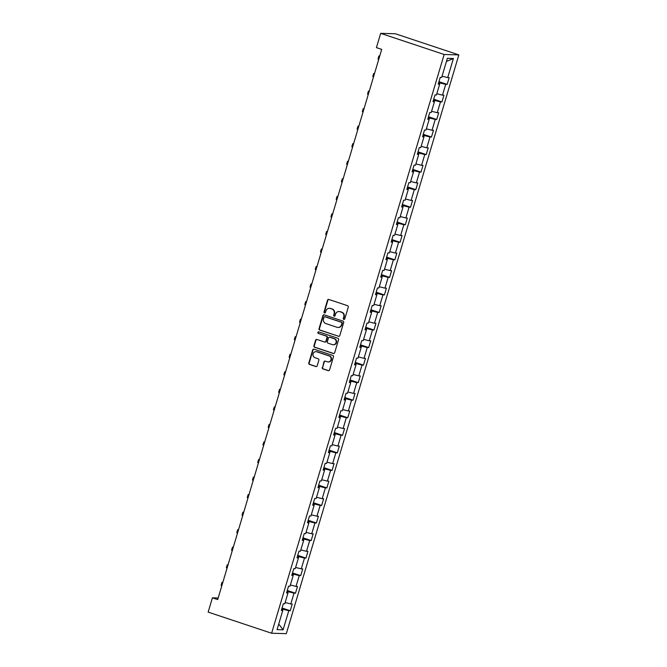 <?xml version="1.0" encoding="UTF-8"?>
<svg xmlns="http://www.w3.org/2000/svg" width="667" height="667" viewBox="0 0 667 667"><rect width="100%" height="100%" fill="white"/><g stroke="black" fill="none" stroke-linecap="round" stroke-linejoin="round"><path stroke-width="1" d="M343.822 319.401A0.809 0.759 -88.4 0 0 344.772 318.868L348.274 307.137A1.159 1.092 -88.4 0 0 347.565 305.686L328.873 299.466A1.159 1.092 -88.4 0 0 327.505 300.225L324.012 311.956A0.809 0.759 -88.4 0 0 324.712 313.006A0.809 0.759 -88.4 0 0 325.463 312.439L325.913 310.922A3.702 3.485 -88.4 0 1 330.29 308.496L331.849 309.013A3.702 3.485 -88.4 0 1 334.117 313.648L333.667 315.166A0.809 0.759 -88.4 0 0 334.367 316.216A0.809 0.759 -88.4 0 0 335.117 315.649L335.568 314.132A3.702 3.485 -88.4 0 1 339.945 311.706L341.504 312.231A3.702 3.485 -88.4 0 1 343.772 316.867L343.322 318.384A0.809 0.759 -88.4 0 0 343.822 319.401M344.214 319.41A0.809 0.759 -88.4 0 0 344.222 319.41A0.809 0.759 -88.4 0 1 343.722 318.392L343.322 318.384M324.904 312.981A0.809 0.759 -88.4 0 0 324.912 312.981A0.809 0.759 -88.4 0 1 324.404 311.964L324.012 311.956M329.34 308.321L329.74 308.337A3.702 3.485 -88.4 0 1 330.69 308.504L332.241 309.021A3.702 3.485 -88.4 0 1 334.517 313.665L334.059 315.183A0.809 0.759 -88.4 0 0 334.567 316.2M322.244 367.459A1.159 1.092 -88.4 0 0 322.953 368.909L328.197 370.66A1.159 1.092 -88.4 0 0 329.565 369.902L333.45 356.87A1.159 1.092 -88.4 0 0 332.733 355.419L314.049 349.2A1.159 1.092 -88.4 0 0 312.681 349.958L308.796 362.981A1.159 1.092 -88.4 0 0 309.505 364.432L315.841 366.542A1.159 1.092 -88.4 0 0 317.209 365.783L318.868 360.205A1.159 1.092 -88.4 0 0 318.159 358.754L315.016 357.712A3.093 2.91 -88.4 0 1 315.983 351.667A3.093 2.91 -88.4 0 1 316.775 351.809L329.081 355.903A3.093 2.91 -88.4 0 1 328.114 361.948A3.093 2.91 -88.4 0 1 327.322 361.814L325.271 361.13A1.159 1.092 -88.4 0 0 323.904 361.889L322.636 367.467A1.159 1.092 -88.4 0 0 323.345 368.918L328.589 370.669A1.159 1.092 -88.4 0 0 328.689 370.694M444.155 54.494L380.682 33.35L376.43 47.632L381.716 49.391L217.7 599.583L212.406 597.824L208.154 612.106L271.619 633.241L444.155 54.494L458.846 54.894L286.318 633.65L271.619 633.241M338.427 336.326A1.159 1.092 -88.4 0 0 339.795 335.568L343.68 322.536A1.159 1.092 -88.4 0 0 342.971 321.085L324.279 314.866A1.159 1.092 -88.4 0 0 322.911 315.624L319.034 328.648A1.159 1.092 -88.4 0 0 319.743 330.098L338.828 336.335A1.159 1.092 -88.4 0 0 338.928 336.36M338.561 339.703L334.684 352.735A1.159 1.092 -88.4 0 1 333.317 353.493L314.624 347.265A1.159 1.092 -88.4 0 1 313.915 345.814L315.574 340.237A1.159 1.092 -88.4 0 1 316.942 339.486L324.521 342.004A1.159 1.092 -88.4 0 0 325.888 341.246L326.997 337.552A1.159 1.092 -88.4 0 0 326.28 336.101L318.392 333.475A0.809 0.759 -88.4 0 1 318.643 331.891A0.809 0.759 -88.4 0 1 318.851 331.924L337.852 338.252A1.159 1.092 -88.4 0 1 338.561 339.703M282.049 608.012L290.245 610.739L292.254 603.994L290.804 603.952L294.022 593.155L295.473 593.196L297.482 586.443L296.031 586.41L299.25 575.613L300.7 575.646L302.718 568.901L301.267 568.859L304.486 558.062L305.936 558.104L307.946 551.359L306.495 551.317L309.713 540.52L311.164 540.562L313.173 533.808L311.722 533.775L314.941 522.978L316.391 523.02L318.409 516.266L316.958 516.225L320.177 505.428L321.627 505.469L323.637 498.724L322.186 498.683L325.404 487.885L326.855 487.927L328.864 481.182L327.414 481.14L330.632 470.343L332.083 470.385L334.1 463.632L332.65 463.59L335.868 452.793L337.319 452.835L339.328 446.09L337.877 446.048L341.095 435.251L342.546 435.293L344.556 428.548L343.105 428.506L346.323 417.709L347.774 417.75L349.783 410.997L348.341 410.955L351.559 400.158L353.01 400.2L355.019 393.455L353.568 393.413L356.787 382.616L358.237 382.658L360.247 375.913L358.796 375.871L362.014 365.074L363.465 365.116L365.474 358.362L364.032 358.321L367.25 347.524L368.701 347.565L370.71 340.82L369.26 340.779L372.478 329.982L373.929 330.023L375.938 323.278L374.487 323.237L377.705 312.439L379.156 312.481L381.165 305.728L379.723 305.686L382.941 294.897L384.384 294.931L386.401 288.186L384.951 288.144L388.169 277.347L389.62 277.389L391.629 270.644L390.178 270.602L393.397 259.805L394.847 259.847L396.857 253.093L395.414 253.06L398.633 242.263L400.075 242.296L402.093 235.551L400.642 235.509L403.86 224.712L405.311 224.754L407.32 218.009L405.87 217.967L409.088 207.17L410.538 207.212L412.548 200.459L411.105 200.425L414.324 189.628L415.766 189.661L417.784 182.916L416.333 182.875L419.551 172.078L421.002 172.119L423.011 165.374L421.561 165.333L424.779 154.536L426.23 154.577L428.239 147.824L426.797 147.791L430.015 136.993L431.457 137.027L433.475 130.282L432.024 130.24L435.243 119.443L436.693 119.485L438.703 112.74L437.252 112.698L440.47 101.901L441.921 101.943L443.93 95.189L442.479 95.156L445.706 84.359L447.148 84.392L449.166 77.647L447.715 77.605L453.41 58.488L447.374 58.321L441.679 77.439L440.228 77.397L438.219 84.15L439.661 84.192L438.402 83.533M290.245 610.739L288.794 610.697L283.091 629.815L277.055 629.648L282.758 610.53L281.307 610.488L283.317 603.743L284.767 603.785L287.986 592.988L286.535 592.946L288.544 586.201L289.995 586.243L293.213 575.446L291.762 575.404L293.78 568.651L295.231 568.693L298.449 557.895L296.998 557.854L299.008 551.109L300.458 551.15L303.677 540.353L302.226 540.312L304.235 533.567L305.686 533.608L308.904 522.811L307.454 522.77L309.471 516.016L310.922 516.058L314.14 505.261L312.69 505.219L314.699 498.474L316.15 498.516L319.368 487.719L317.917 487.677L319.927 480.932L321.377 480.974L324.596 470.177L323.145 470.135L325.163 463.382L326.613 463.423L329.832 452.626L328.381 452.593L330.39 445.839L331.841 445.881L335.059 435.084L333.608 435.042L335.618 428.297L337.068 428.339L340.287 417.542L338.836 417.5L340.854 410.755L342.304 410.789L345.523 399.992L344.072 399.958L346.081 393.205L347.532 393.247L350.75 382.449L349.3 382.408L351.309 375.663L352.76 375.704L355.978 364.907L354.527 364.866L356.545 358.121L357.996 358.154L361.214 347.357L359.763 347.324L361.772 340.57L363.223 340.612L366.441 329.815L364.991 329.773L367 323.028L368.451 323.07L371.669 312.273L370.218 312.231L372.236 305.486L373.687 305.519L376.905 294.722L375.454 294.689L377.464 287.936L378.914 287.977L382.133 277.18L380.682 277.138L382.691 270.393L384.142 270.435L387.36 259.638L385.91 259.596L387.927 252.851L389.378 252.885L392.596 242.088L391.145 242.054L393.155 235.301L394.606 235.343L397.824 224.546L396.373 224.504L398.382 217.759L399.833 217.801L403.051 207.003L401.601 206.962L403.618 200.217L405.061 200.25L408.287 189.461L406.837 189.42L408.846 182.666L410.297 182.708L413.515 171.911L412.064 171.869L414.074 165.124L415.524 165.166L418.743 154.369L417.292 154.327L419.31 147.582L420.752 147.624L423.979 136.827L422.528 136.785L424.537 130.032L425.988 130.073L429.206 119.276L427.755 119.235L429.765 112.49L431.216 112.531L434.434 101.734L432.983 101.692L435.001 94.947L436.443 94.989L439.661 84.192M287.844 592.913L288.202 591.704L287.027 591.312M285.142 602.534L290.804 603.952M288.202 591.704L294.022 593.155M287.986 592.988L286.718 592.329M293.071 575.371L293.43 574.154L292.254 573.762M290.37 584.992L296.031 586.41M293.43 574.154L299.25 575.613M293.213 575.446L291.946 574.787M298.299 557.82L298.666 556.611L297.482 556.22M295.598 567.45L301.267 568.859M298.666 556.611L304.486 558.062M298.449 557.895L297.182 557.245M303.535 540.278L303.894 539.069L302.718 538.678M300.834 549.9L306.495 551.317M303.894 539.069L309.713 540.52M303.677 540.353L302.409 539.695M308.763 522.736L309.121 521.519L307.946 521.127M306.061 532.358L311.722 533.775M309.121 521.519L314.941 522.978M308.904 522.811L307.637 522.153M313.99 505.186L314.357 503.977L313.173 503.585M311.289 514.816L316.958 516.225M314.357 503.977L320.177 505.428M314.14 505.261L312.873 504.611M319.226 487.644L319.585 486.435L318.409 486.043M316.525 497.265L322.186 498.683M319.585 486.435L325.404 487.885M319.368 487.719L318.101 487.06M324.454 470.102L324.812 468.884L323.637 468.492M321.752 479.723L327.414 481.14M324.812 468.884L330.632 470.343M324.596 470.177L323.328 469.518M329.681 452.551L330.048 451.342L328.864 450.95M326.98 462.181L332.65 463.59M330.048 451.342L335.868 452.793M329.832 452.626L328.564 451.976M334.917 435.009L335.276 433.8L334.1 433.408M332.216 444.631L337.877 446.048M335.276 433.8L341.095 435.251M335.059 435.084L333.792 434.434M340.145 417.467L340.503 416.25L339.328 415.858M337.444 427.088L343.105 428.506M340.503 416.25L346.323 417.709M340.287 417.542L339.019 416.883M345.373 399.917L345.739 398.708L344.556 398.316M342.671 409.546L348.341 410.955M345.739 398.708L351.559 400.158M345.523 399.992L344.255 399.341M350.609 382.374L350.967 381.165L349.791 380.774M347.907 391.996L353.568 393.413M350.967 381.165L356.787 382.616M350.75 382.449L349.483 381.799M355.836 364.832L356.195 363.615L355.019 363.223M353.135 374.454L358.796 375.871M356.195 363.615L362.014 365.074M355.978 364.907L354.711 364.249M361.064 347.282L361.431 346.073L360.247 345.681M358.362 356.912L364.032 358.321M361.431 346.073L367.25 347.524M361.214 347.357L359.947 346.707M366.3 329.74L366.658 328.531L365.483 328.139M363.59 339.361L369.26 340.779M366.658 328.531L372.478 329.982M366.441 329.815L365.174 329.165M371.527 312.198L371.886 310.989L370.71 310.589M368.826 321.819L374.487 323.237M371.886 310.989L377.705 312.439M371.669 312.273L370.402 311.614M376.755 294.647L377.122 293.438L375.938 293.046M374.054 304.277L379.723 305.686M377.122 293.438L382.941 294.897M376.905 294.722L375.638 294.072M381.991 277.105L382.349 275.896L381.174 275.504M379.281 286.727L384.951 288.144M382.349 275.896L388.169 277.347M382.133 277.18L380.865 276.53M387.219 259.563L387.577 258.354L386.401 257.954M384.517 269.185L390.178 270.602M387.577 258.354L393.397 259.805M387.36 259.638L386.093 258.979M392.446 242.021L392.813 240.804L391.629 240.412M389.745 251.642L395.414 253.06M392.813 240.804L398.633 242.263M392.596 242.088L391.329 241.437M397.682 224.471L398.041 223.262L396.865 222.87M394.972 234.1L400.642 235.509M398.041 223.262L403.86 224.712M397.824 224.546L396.557 223.895M402.91 206.928L403.268 205.719L402.093 205.328M400.208 216.55L405.87 217.967M403.268 205.719L409.088 207.17M403.051 207.003L401.784 206.345M408.137 189.386L408.504 188.169L407.32 187.777M405.436 199.008L411.105 200.425M408.504 188.169L414.324 189.628M408.287 189.461L407.02 188.803M413.373 171.836L413.732 170.627L412.556 170.235M410.664 181.466L416.333 182.875M413.732 170.627L419.551 172.078M413.515 171.911L412.248 171.261M418.601 154.294L418.959 153.085L417.784 152.693M415.9 163.915L421.561 165.333M418.959 153.085L424.779 154.536M418.743 154.369L417.475 153.71M423.828 136.752L424.195 135.534L423.011 135.143M421.127 146.373L426.797 147.791M424.195 135.534L430.015 136.993M423.979 136.827L422.711 136.168M429.064 119.201L429.423 117.992L428.247 117.6M426.355 128.831L432.024 130.24M429.423 117.992L435.243 119.443M429.206 119.276L427.939 118.626M434.292 101.659L434.651 100.45L433.475 100.058M431.591 111.281L437.252 112.698M434.651 100.45L440.47 101.901M434.434 101.734L433.166 101.076M439.52 84.117L439.878 82.9L438.703 82.508M436.818 93.739L442.479 95.156M439.878 82.9L445.706 84.359M442.046 76.196L447.715 77.605M446.44 61.456L453.41 58.488M380.682 33.35L395.381 33.759L458.846 54.894M218.176 597.982L212.406 597.824M282.608 610.455L282.975 609.246L281.791 608.854M278.731 624.029L283.091 629.815M282.975 609.246L288.794 610.697M282.758 610.53L281.491 609.88M438.953 81.666L447.148 84.392M433.725 99.208L441.921 101.943M428.497 116.758L436.693 119.485M423.262 134.3L431.457 137.027M418.034 151.843L426.23 154.577M412.806 169.393L421.002 172.119M407.57 186.935L415.766 189.661M402.343 204.477L410.538 207.212M397.115 222.028L405.311 224.754M391.879 239.57L400.075 242.296M386.652 257.112L394.847 259.847M381.424 274.662L389.62 277.389M376.188 292.204L384.384 294.931M370.96 309.746L379.156 312.481M365.733 327.297L373.929 330.023M360.497 344.839L368.701 347.565M355.269 362.381L363.465 365.116M350.042 379.932L358.237 382.658M344.814 397.474L353.01 400.2M339.578 415.016L347.774 417.75M334.35 432.558L342.546 435.293M329.123 450.108L337.319 452.835M323.887 467.65L332.083 470.385M318.659 485.192L326.855 487.927M313.432 502.743L321.627 505.469M308.196 520.285L316.391 523.02M302.968 537.827L311.164 540.562M297.74 555.378L305.936 558.104M292.505 572.92L300.7 575.646M287.277 590.462L295.473 593.196M343.722 318.392L344.172 316.875A3.702 3.485 -88.4 0 0 341.904 312.239L341.504 312.231M338.994 311.539L339.395 311.556A3.702 3.485 -88.4 0 1 340.345 311.722L341.904 312.239M328.773 299.433A1.159 1.092 -88.4 0 0 327.906 300.233L324.404 311.964M324.179 314.841A1.159 1.092 -88.4 0 0 323.312 315.633L319.426 328.656A1.159 1.092 -88.4 0 0 320.135 330.107L338.828 336.335M341.863 323.27A0.809 0.759 -88.4 0 0 341.371 322.253L324.962 316.792A0.809 0.759 -88.4 0 0 324.004 317.317L323.528 318.918A3.702 3.485 -88.4 0 0 325.796 323.562L337.01 327.297A3.702 3.485 -88.4 0 0 341.387 324.871L342.263 323.278A0.809 0.759 -88.4 0 0 341.762 322.269L341.371 322.253M324.754 316.75L325.154 316.767A0.809 0.759 -88.4 0 1 325.363 316.8L341.762 322.269M337.961 327.464L338.361 327.472A3.702 3.485 -88.4 0 0 341.787 324.879L341.387 324.871M342.263 323.278L341.787 324.879M316.842 339.453A1.159 1.092 -88.4 0 0 315.975 340.253L314.307 345.823A1.159 1.092 -88.4 0 0 315.024 347.274L333.708 353.502A1.159 1.092 -88.4 0 0 333.808 353.527M324.821 342.063L325.221 342.071A1.159 1.092 -88.4 0 0 326.288 341.262L327.389 337.56A1.159 1.092 -88.4 0 0 326.68 336.11L318.392 333.475M318.843 331.924A0.809 0.759 -88.4 0 0 318.793 333.483M332.391 344.631A3.093 2.91 -88.4 0 0 336.143 342.179A3.093 2.91 -88.4 0 0 334.15 338.719L329.815 337.277A1.159 1.092 -88.4 0 0 328.447 338.036L327.347 341.729A1.159 1.092 -88.4 0 0 328.056 343.18L332.391 344.631M333.183 344.764L333.583 344.781A3.093 2.91 -88.4 0 0 334.542 338.728L334.15 338.719M329.515 337.227L329.915 337.235A1.159 1.092 -88.4 0 1 330.207 337.285L334.542 338.728M325.171 361.097A1.159 1.092 -88.4 0 0 324.304 361.898L322.636 367.467M328.114 361.948L328.514 361.964A3.093 2.91 -88.4 0 0 329.481 355.911L329.081 355.903M315.983 351.667L316.383 351.676A3.093 2.91 -88.4 0 1 317.175 351.817L329.481 355.911M313.949 349.166A1.159 1.092 -88.4 0 0 313.073 349.967L309.196 362.99A1.159 1.092 -88.4 0 0 309.905 364.44L316.233 366.55A1.159 1.092 -88.4 0 0 316.333 366.583M379.756 55.978L379.406 55.97A8.838 0.817 16.6 0 0 378.864 56.086A8.838 0.817 16.6 0 0 379.556 56.653M378.864 56.086L378.031 58.896A8.838 0.817 16.6 0 0 378.714 59.463M374.52 73.528L374.17 73.512A8.838 0.817 16.6 0 0 373.637 73.628A8.838 0.817 16.6 0 0 374.32 74.195M373.637 73.628L372.795 76.447A8.838 0.817 16.6 0 0 373.487 77.005M369.293 91.071L368.943 91.062A8.838 0.817 16.6 0 0 368.401 91.179A8.838 0.817 16.6 0 0 369.093 91.738M368.401 91.179L367.567 93.989A8.838 0.817 16.6 0 0 368.251 94.556M364.065 108.613L363.715 108.604A8.838 0.817 16.6 0 0 363.173 108.721A8.838 0.817 16.6 0 0 363.865 109.288M363.173 108.721L362.339 111.531A8.838 0.817 16.6 0 0 363.023 112.098M358.829 126.155L358.479 126.146A8.838 0.817 16.6 0 0 357.946 126.263A8.838 0.817 16.6 0 0 358.629 126.83M357.946 126.263L357.103 129.081A8.838 0.817 16.6 0 0 357.795 129.64M353.602 143.705L353.252 143.697A8.838 0.817 16.6 0 0 352.71 143.814A8.838 0.817 16.6 0 0 353.402 144.372M352.71 143.814L351.876 146.623A8.838 0.817 16.6 0 0 352.56 147.182M348.374 161.247L348.024 161.239A8.838 0.817 16.6 0 0 347.482 161.356A8.838 0.817 16.6 0 0 348.174 161.923M347.482 161.356L346.648 164.165A8.838 0.817 16.6 0 0 347.332 164.732M343.138 178.789L342.788 178.781A8.838 0.817 16.6 0 0 342.254 178.898A8.838 0.817 16.6 0 0 342.938 179.465M342.254 178.898L341.412 181.716A8.838 0.817 16.6 0 0 342.104 182.274M337.911 196.34L337.56 196.331A8.838 0.817 16.6 0 0 337.018 196.448A8.838 0.817 16.6 0 0 337.71 197.007M337.018 196.448L336.185 199.258A8.838 0.817 16.6 0 0 336.868 199.817M332.683 213.882L332.333 213.874A8.838 0.817 16.6 0 0 331.791 213.99A8.838 0.817 16.6 0 0 332.483 214.557M331.791 213.99L330.957 216.8A8.838 0.817 16.6 0 0 331.641 217.367M327.447 231.424L327.097 231.416A8.838 0.817 16.6 0 0 326.563 231.532A8.838 0.817 16.6 0 0 327.247 232.099M326.563 231.532L325.721 234.35A8.838 0.817 16.6 0 0 326.413 234.909M322.219 248.974L321.869 248.966A8.838 0.817 16.6 0 0 321.336 249.083A8.838 0.817 16.6 0 0 322.019 249.641M321.336 249.083L320.493 251.893A8.838 0.817 16.6 0 0 321.177 252.451M316.992 266.517L316.642 266.508A8.838 0.817 16.6 0 0 316.1 266.625A8.838 0.817 16.6 0 0 316.792 267.192M316.1 266.625L315.266 269.435A8.838 0.817 16.6 0 0 315.95 270.002M311.756 284.059L311.406 284.05A8.838 0.817 16.6 0 0 310.872 284.167A8.838 0.817 16.6 0 0 311.556 284.734M310.872 284.167L310.03 286.977A8.838 0.817 16.6 0 0 310.722 287.544M306.528 301.609L306.178 301.601A8.838 0.817 16.6 0 0 305.644 301.717A8.838 0.817 16.6 0 0 306.328 302.276M305.644 301.717L304.802 304.527A8.838 0.817 16.6 0 0 305.494 305.086M301.301 319.151L300.95 319.143A8.838 0.817 16.6 0 0 300.408 319.26A8.838 0.817 16.6 0 0 301.1 319.818M300.408 319.26L299.575 322.069A8.838 0.817 16.6 0 0 300.258 322.636M296.065 336.693L295.714 336.685A8.838 0.817 16.6 0 0 295.181 336.802A8.838 0.817 16.6 0 0 295.865 337.369M295.181 336.802L294.339 339.611A8.838 0.817 16.6 0 0 295.031 340.178M290.837 354.244L290.487 354.235A8.838 0.817 16.6 0 0 289.953 354.352A8.838 0.817 16.6 0 0 290.637 354.911M289.953 354.352L289.111 357.162A8.838 0.817 16.6 0 0 289.803 357.72M285.609 371.786L285.259 371.777A8.838 0.817 16.6 0 0 284.717 371.894A8.838 0.817 16.6 0 0 285.409 372.453M284.717 371.894L283.884 374.704A8.838 0.817 16.6 0 0 284.567 375.271M280.373 389.328L280.023 389.32A8.838 0.817 16.6 0 0 279.49 389.436A8.838 0.817 16.6 0 0 280.173 390.003M279.49 389.436L278.648 392.246A8.838 0.817 16.6 0 0 279.34 392.813M275.146 406.878L274.796 406.862A8.838 0.817 16.6 0 0 274.262 406.987A8.838 0.817 16.6 0 0 274.946 407.545M274.262 406.987L273.42 409.796A8.838 0.817 16.6 0 0 274.112 410.355M269.918 424.42L269.568 424.412A8.838 0.817 16.6 0 0 269.026 424.529A8.838 0.817 16.6 0 0 269.718 425.087M269.026 424.529L268.192 427.339A8.838 0.817 16.6 0 0 268.876 427.906M264.682 441.963L264.332 441.954A8.838 0.817 16.6 0 0 263.798 442.071A8.838 0.817 16.6 0 0 264.482 442.638M263.798 442.071L262.956 444.881A8.838 0.817 16.6 0 0 263.648 445.448M259.455 459.513L259.104 459.496A8.838 0.817 16.6 0 0 258.571 459.613A8.838 0.817 16.6 0 0 259.255 460.18M258.571 459.613L257.729 462.431A8.838 0.817 16.6 0 0 258.421 462.99M254.227 477.055L253.877 477.047A8.838 0.817 16.6 0 0 253.335 477.163A8.838 0.817 16.6 0 0 254.027 477.722M253.335 477.163L252.501 479.973A8.838 0.817 16.6 0 0 253.185 480.54M248.991 494.597L248.641 494.589A8.838 0.817 16.6 0 0 248.107 494.706A8.838 0.817 16.6 0 0 248.791 495.273M248.107 494.706L247.265 497.515A8.838 0.817 16.6 0 0 247.957 498.082M243.763 512.148L243.413 512.131A8.838 0.817 16.6 0 0 242.88 512.248A8.838 0.817 16.6 0 0 243.563 512.815M242.88 512.248L242.038 515.066A8.838 0.817 16.6 0 0 242.73 515.624M238.536 529.69L238.186 529.681A8.838 0.817 16.6 0 0 237.644 529.798A8.838 0.817 16.6 0 0 238.336 530.357M237.644 529.798L236.81 532.608A8.838 0.817 16.6 0 0 237.494 533.175M233.3 547.232L232.95 547.223A8.838 0.817 16.6 0 0 232.416 547.34A8.838 0.817 16.6 0 0 233.1 547.907M232.416 547.34L231.574 550.15A8.838 0.817 16.6 0 0 232.266 550.717M228.072 564.782L227.722 564.766A8.838 0.817 16.6 0 0 227.189 564.882A8.838 0.817 16.6 0 0 227.872 565.449M227.189 564.882L226.346 567.7A8.838 0.817 16.6 0 0 227.038 568.259M222.845 582.324L222.495 582.316A8.838 0.817 16.6 0 0 221.953 582.433A8.838 0.817 16.6 0 0 222.645 582.991M221.953 582.433L221.119 585.242A8.838 0.817 16.6 0 0 221.803 585.809"/></g></svg>
